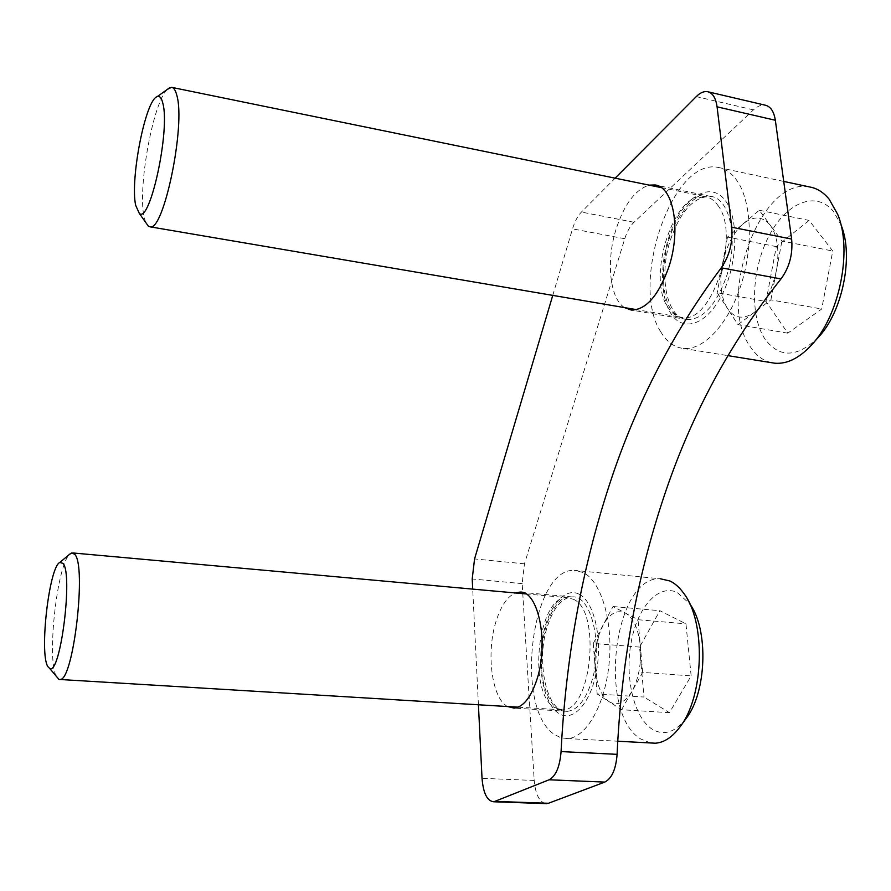 <?xml version="1.0" encoding="UTF-8"?>
<svg xmlns="http://www.w3.org/2000/svg" width="891" height="891" viewBox="0 0 891 891"><rect width="100%" height="100%" fill="white"/><g stroke="black" fill="none" stroke-linecap="round" stroke-linejoin="round"><path stroke-width="0.67" stroke-dasharray="4.46 3.34" d="M624.524 307.607C609.711 298.474 605.98 261.108 616.037 229.332C624.246 204.251 635.294 189.516 649.183 185.139M670.477 239.735C680.713 210.71 694.156 196.287 710.829 196.443C730.342 198.136 738.973 240.949 726.109 277.624C715.596 305.646 702.598 319.624 687.106 319.546C666.591 318.187 658.393 275.82 670.477 239.735M507.547 706.53C491.665 698.421 485.951 652.524 496.087 621.239C500.954 605.891 507.391 596.469 515.41 592.972M547.675 625.493C553.768 607.417 561.887 597.894 572.067 596.925C591.724 594.52 603.953 647.356 590.867 683.909C584.741 701.117 576.934 710.261 567.433 711.33C546.684 713.747 535.402 661.077 547.675 625.493M545.325 803.604C539.111 801.61 535.413 793.903 534.21 780.471L522.171 583.627L524.465 563.825L624.769 238.732C627.064 231.504 630.126 226.002 633.98 222.26L753.474 109.871C757.584 106.074 761.549 104.514 765.38 105.216M552.765 295.389L572.512 228.864C574.751 221.514 577.713 215.912 581.411 212.069L615.124 178.167M478.411 704.77L472.709 589.107M639.582 647.089L593.261 643.447L613.019 606.526L625.337 613.019C633.456 617.886 638.457 628.846 640.339 645.897C641.542 663.383 638.769 678.497 632.031 691.238C624.903 702.888 617.296 706.396 609.188 701.74L597.17 693.978L643.993 697.04L639.582 647.089L659.886 610.703L685.959 623.845L691.149 675.89L669.453 712.666L643.993 697.04M686.092 718.491C675.044 732.547 663.695 736.077 652.034 729.094C633.768 717.322 624.636 677.26 631.129 642.378C637.377 607.361 658.315 583.494 677.294 592.493L689.779 603.886M650.463 742.949L640.74 738.995C596.959 712.967 613.91 575.475 660.431 578.794L574.45 570.374L583.182 572.523C600.968 581.055 613.131 620.715 609.221 662.392C605.479 704.102 586.478 737.692 567.667 738.583L560.762 737.748L554.213 734.351C513.929 707.933 531.314 567.444 574.45 570.374M56.055 675.968C46.755 657.469 57.247 564.582 69.71 554.213M593.261 643.447L597.17 693.978M669.453 712.666L621.562 709.726L609.188 701.74C603.808 698.065 599.832 691.271 597.248 681.37L595.21 668.562C594.386 656.712 595.645 645.463 598.997 634.837L603.062 625.148C609.667 613.431 617.095 609.388 625.337 613.019L638.023 619.713L685.959 623.845M621.562 709.726L642.689 672.404L691.149 675.89M642.689 672.404L638.023 619.713M613.019 606.526L659.886 610.703M776.306 246.595L727.479 237.084L759.288 210.254L770.459 225.445C777.631 236.137 779.603 251.151 776.395 270.508C772.352 289.753 764.946 303.731 754.198 312.451C743.417 319.836 734.507 318.51 727.468 308.486L717.21 292.727L766.015 301.459L776.306 246.595L809.106 220.422L832.762 251.028L821.691 308.999L787.778 333.167L766.015 301.459M818.216 337.422C797.133 357.759 779.369 358.293 764.935 339.014C749.609 316.049 751.514 269.45 768.81 236.282C785.851 202.847 816.067 189.705 833.631 211.702L840.981 224.799L837.685 214.352M771.305 362.659C762.93 360.655 755.913 355.331 750.267 346.688C716.063 300.067 759.9 175.984 809.796 186.987M660.81 331.897C629.514 284.764 671.769 157.206 718.257 167.43C725.096 168.644 731.099 172.698 736.244 179.592C751.447 199.874 753.797 245.493 741.045 284.908C728.393 324.424 703.433 350.608 683.364 348.426C674.209 347.367 666.702 341.866 660.81 331.897M145.589 222.26L144.03 216.58C137.548 187.756 153.074 101.964 167.441 89.323M727.479 237.084L717.21 292.727M787.778 333.167L738.004 324.658L727.468 308.486C722.267 300.033 720.128 288.717 721.086 274.551L722.345 264.95L725.129 253.746C729.384 240.637 735.387 230.68 743.15 223.864C753.652 215.544 762.752 216.067 770.459 225.445L781.93 241.038L832.762 251.028M738.004 324.658L770.882 299.877L821.691 308.999M770.882 299.877L781.93 241.038M759.288 210.254L809.106 220.422M534.21 780.471L482.031 778.311M522.171 583.627L472.208 578.983M524.465 563.825L474.558 558.924M624.769 238.732L572.512 228.864M633.98 222.26L581.411 212.069M753.474 109.871L696.261 96.607M573.381 599.264C601.447 610.691 591.635 711.631 562.477 709.849L554.068 707.298C527.071 690.859 538.398 595.689 567.066 597.638L573.381 599.264M579.284 594.286C594.019 601.659 602.606 638.056 596.502 671.046C590.622 704.168 572.1 723.336 558.044 712.956C543.878 703.055 537.095 668.228 542.597 637.756C547.909 607.15 564.638 586.412 579.284 594.286M717.756 205.22C741.312 234.311 711.72 324.602 682.083 317.408C676.28 316.684 671.458 313.175 667.626 306.883C646.343 275.842 674.777 189.772 705.304 196.633C710.094 197.434 714.237 200.297 717.756 205.22M725.642 200.998C739.285 219.453 737.503 265.006 721.71 295.289C706.106 325.85 682.016 332.677 670.355 312.641C658.46 293.005 660.454 252.186 674.509 223.04C688.364 193.637 712.243 182.076 725.642 200.998M710.829 196.443L656.11 185.217M572.067 596.925L521.892 592.37M567.433 711.33L514.174 708.133M687.106 319.546L631.262 310.057M525.801 593.907L567.066 597.638C565.417 598.429 557.811 595.856 546.673 623.945C541.828 640.05 540.28 656.879 542.062 674.442C543.176 684.99 548.399 701.651 556.719 708.423L562.477 709.849L518.139 707.176M71.937 552.877L73.051 552.977M567.667 738.583L617.764 741.223M689.344 603.252L683.72 593.272M680.323 726.455L679.866 727.089M598.997 634.837L594.007 655.743L597.248 681.37M718.257 167.43L783.724 181.419M661.256 187.611L705.304 196.633L697.274 198.058C692.608 198.793 685.313 207.224 675.378 223.329C661.423 250.872 659.552 291.658 670.544 308.921C675.478 315.291 679.332 318.12 682.083 317.408L636.62 309.667M171.529 87.329L172.13 87.452M683.364 348.426L727.858 355.632M813.36 342.935L811.267 345.307M725.129 253.746L724.149 263.068L721.086 274.551"/><path stroke-width="1.34" d="M649.183 185.139L654.852 184.96C673.473 186.431 681.381 229.755 668.807 267.111C658.549 295.656 646.031 309.979 631.262 310.057L624.524 307.607M515.41 592.972L519.498 592.159C538.209 589.597 549.413 643.102 536.672 680.234C530.702 697.709 523.195 707.008 514.174 708.133L507.547 706.53M615.124 178.167L696.261 96.607C700.203 92.686 704.013 91.06 707.677 91.717C712.7 92.987 715.829 98.021 717.066 106.831L731.745 227.238C732.914 242.508 729.428 256.04 721.253 267.823C671.38 334.381 633.39 408.891 607.294 491.375C581.077 573.514 565.662 660.253 561.074 751.581C559.849 766.706 555.861 776.106 549.123 779.781L493.826 801.777C487.199 801.154 483.267 793.324 482.031 778.311L478.411 704.77M708.089 91.818L765.38 105.216C770.648 106.541 773.967 111.553 775.337 120.252L791.631 239.078C792.979 254.135 789.437 267.411 780.995 278.928C729.35 343.915 690.18 416.977 663.461 498.114C636.62 578.916 621.172 664.33 617.095 754.343C615.937 769.245 611.827 778.5 604.777 782.098L548.422 803.281L545.325 803.604M472.709 589.107L472.208 578.983L474.558 558.924L552.765 295.389M660.431 578.794L669.876 580.977C674.91 583.327 679.521 587.425 683.72 593.272C705.995 621.695 704.191 696.361 679.866 727.089C672.248 737.247 664.051 742.615 655.297 743.205L650.463 742.949M69.71 554.213L71.937 552.877L74.71 554.325C86.761 565.417 73.474 680.39 60.165 679.499L58.995 679.465L56.055 675.968M47.78 666.513C39.226 652.925 49.172 567.099 59.775 562.455L63.016 563.357C73.185 573.782 60.477 674.977 49.796 668.551L47.78 666.513M689.779 603.886C708.668 629.057 706.875 692.151 686.092 718.491L680.323 726.455M783.724 181.419L809.796 186.987C817.125 188.313 823.596 192.4 829.187 199.239L837.685 214.352C852.865 250.182 839.311 316.283 811.267 345.307C799.015 358.316 786.809 364.274 774.647 363.194L771.305 362.659M167.441 89.323L171.529 87.329C173.778 87.574 175.538 90.258 176.83 95.359C185.829 125.23 163.654 231.783 150.044 226.815L148.496 226.359L145.589 222.26M135.677 205.342C129.919 179.503 145.467 99.636 157.217 96.629C159.678 95.682 161.561 97.899 162.841 103.278C170.381 130.142 149.933 224.031 139.33 213.428L135.677 205.342M840.981 224.799C854.046 255.762 842.463 312.262 818.216 337.422L813.36 342.935M617.095 754.343L561.074 751.581M604.777 782.098L549.123 779.781M548.422 803.281L495.351 801.399M775.337 120.252L717.066 106.831M791.631 239.078L731.745 227.238M780.995 278.928L721.253 267.823M656.11 185.217L654.852 184.96M521.892 592.37L519.498 592.159M546.818 803.66L493.826 801.777M73.051 552.977L525.801 593.907M59.775 562.455L70.734 553.367M49.796 668.551L58.995 679.465M60.165 679.499L518.139 707.176M617.764 741.223L655.297 743.205M172.13 87.452L661.256 187.611M157.217 96.629L169.836 87.619M139.33 213.428L148.496 226.359M150.044 226.815L636.62 309.667M727.858 355.632L774.647 363.194"/></g></svg>
